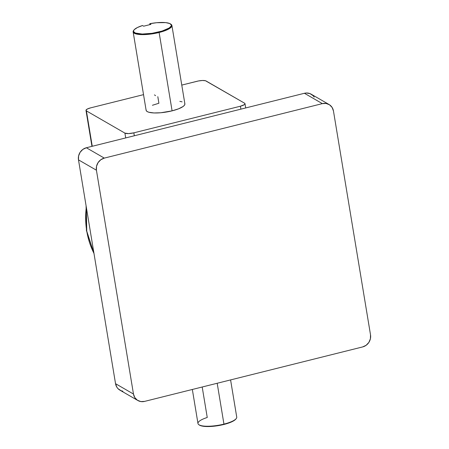 <?xml version="1.0" encoding="UTF-8"?>
<svg xmlns="http://www.w3.org/2000/svg" width="449" height="449" viewBox="0 0 449 449"><rect width="100%" height="100%" fill="white"/><g stroke="black" fill="none" stroke-linecap="round" stroke-linejoin="round"><path stroke-width="0.67" d="M149.814 24.65L149.803 23.696L150.959 24.364L143.663 26.188L142.501 25.52L137.383 27.535L134.273 29.645L133.611 30.65L133.583 31.57L135.402 33.052L142.226 34.034L152.071 33.305L162.027 31.082L169.155 28.023L171.243 25.958L171.35 25.026L169.683 23.511L165.726 22.624L156.701 22.708L149.803 23.696A19.172 4.945 170.6 0 1 170.468 23.926A19.172 4.945 170.6 0 1 153.255 33.119A19.172 4.945 170.6 0 1 134.004 29.96A19.172 4.945 170.6 0 1 142.501 25.52L143.663 26.188L150.959 24.364L149.803 23.696L149.814 24.65M152.424 105.274L158.901 103.242L157.818 96.675M184.679 103.321L184.876 104.291L184.331 105.369L183.057 106.514L178.567 108.821L172.09 110.852A19.644 5.062 -9.4 0 0 184.876 103.837L171.905 25.481A19.644 5.062 170.6 0 1 159.12 32.496L172.09 110.852L160.843 112.744L153.99 112.952L148.888 112.261L147.25 111.605L146.318 110.774L146.116 109.797M170.704 24.1A19.644 5.062 170.6 0 1 171.905 25.481M192.34 389.468L197.975 423.519A19.644 5.062 -9.4 0 0 223.95 424.114L217.187 383.261L223.95 424.114A19.644 5.062 -9.4 0 0 236.741 417.104L230.584 379.916M93.976 253.399L86.747 231.112L86.315 207.129A82.408 75.965 120 0 0 93.976 253.399M133.847 132.837L240.395 106.222L244.346 104.662L245.002 103.859L244.593 103.214L205.496 80.747L202.482 80.494L198.475 80.96L181.772 85.091L197.145 81.252A7.072 1.824 170.6 0 1 206.085 80.983L244.593 103.214A7.072 1.824 170.6 0 1 245.002 103.697A7.072 1.824 170.6 0 1 240.395 106.222L240.883 109.152L240.395 106.222L133.847 132.837A7.072 1.824 170.6 0 1 124.906 133.112L128.509 133.6L133.847 132.837L134.33 135.766L133.847 132.837M143.528 94.644L90.597 107.867L87.347 109.012L85.995 110.23L86.399 110.881L124.906 133.112L125.703 137.922L124.906 133.112L86.399 110.881A7.072 1.824 170.6 0 1 85.989 110.392A7.072 1.824 170.6 0 1 90.597 107.867L143.528 94.644M179.83 101.379L182.103 101.833M122.886 391.214L121.101 390.725L118.036 388.694L116.88 387.229L115.539 383.682L78.485 159.855L78.592 155.949L80.124 152.278L82.857 149.399L86.365 147.749L304.428 93.274L306.308 92.999L309.967 93.6L313.032 95.631L314.188 97.096M137.854 400.514L119.922 390.159A10.215 9.418 120 0 1 115.539 383.682L133.476 394.037A10.215 9.418 -60 0 0 137.854 400.514A10.215 9.418 -60 0 0 144.572 401.4L362.635 346.931L144.572 401.4L140.823 401.569L137.394 400.227L134.812 397.578L133.476 394.037L96.423 170.21L133.476 394.037L115.539 383.682L78.485 159.855L96.423 170.21L96.524 166.304L98.062 162.628L100.789 159.749L104.297 158.104L86.365 147.749L304.428 93.274L322.36 103.629L104.297 158.104L322.36 103.629L326.114 103.461L329.538 104.808L332.12 107.451L333.461 110.998L370.515 334.819L333.461 110.998A10.215 9.418 -60 0 0 329.078 104.522L311.146 94.167A10.215 9.418 120 0 0 304.428 93.274L322.36 103.629A10.215 9.418 -60 0 1 329.078 104.522M370.515 334.819L370.408 338.731L368.876 342.402L366.143 345.281L362.635 346.931A10.215 9.418 -60 0 0 370.515 334.819M92.258 146.273L86.399 110.881L92.258 146.273M104.297 158.104L86.365 147.749A10.215 9.418 120 0 0 78.485 159.855L96.423 170.21A10.215 9.418 -60 0 1 104.297 158.104M235.893 419.018L234.137 420.539L229.826 422.632L223.866 424.473L217.052 425.82L210.284 426.499L204.469 426.41L202.168 426.079L199.165 424.894M198.896 424.737L199.418 425.08A19.172 4.945 -9.4 0 0 218.236 425.635A19.172 4.945 -9.4 0 0 235.877 419.04L236.258 418.552A19.644 5.062 170.6 0 1 223.95 424.114A19.644 5.062 170.6 0 1 198.896 424.737A19.644 5.062 170.6 0 1 207.247 417.491L202.202 387.004M133.145 31.901L146.116 110.252A19.644 5.062 -9.4 0 0 172.09 110.852L159.12 32.496A19.644 5.062 170.6 0 1 133.145 31.901A19.644 5.062 170.6 0 1 133.83 30.201M134.004 29.96L133.622 30.453A19.644 5.062 -9.4 0 0 139.65 34.517A19.644 5.062 -9.4 0 0 159.12 32.496A19.644 5.062 -9.4 0 0 170.985 24.268L170.468 23.926M154.445 94.896L155.573 95.648M94.015 253.663L86.416 230.562L86.09 205.788M245.002 103.708L245.704 107.945M85.989 110.392L91.944 146.357"/></g></svg>
